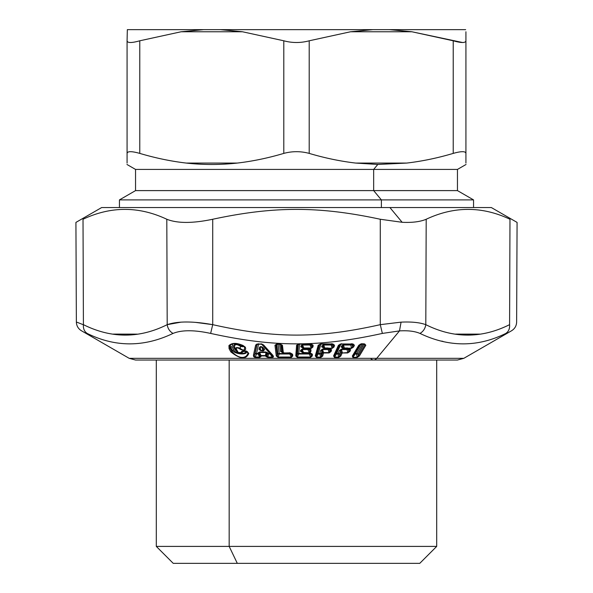 <?xml version="1.0" encoding="UTF-8"?>
<svg xmlns="http://www.w3.org/2000/svg" width="593" height="593" viewBox="0 0 593 593"><rect width="100%" height="100%" fill="white"/><g stroke="black" fill="none" stroke-linecap="round" stroke-linejoin="round"><path stroke-width="0.89" d="M436.7 360.033L436.7 546.405L229.172 546.405L436.7 546.405L419.762 563.35L237.304 563.35L406.628 563.35M229.172 546.405L229.172 360.033L229.172 546.405L156.3 546.405L229.172 546.405L237.304 563.35L229.172 546.405M237.304 563.35L173.238 563.35L156.3 546.405L156.3 360.033M505.836 333.422C513.471 329.871 513.471 329.871 505.836 333.422C513.471 329.871 513.471 329.871 505.836 333.422C508.653 331.502 509.898 328.581 509.587 324.66C481.598 338.581 453.675 338.581 425.804 324.66C419.725 322.481 411.483 321.643 401.076 322.14L399.489 330.901L382.359 333.422L380.283 324.66L401.076 322.14C411.483 321.643 419.725 322.481 425.804 324.66C425.196 328.581 423.254 331.502 419.977 333.422C414.907 331.242 408.073 330.397 399.489 330.901L401.076 322.14L380.283 324.66L382.359 333.422C318.99 347.342 273.959 347.328 210.641 333.422C194.282 329.871 181.74 329.871 173.023 333.422C143.943 347.335 115.324 347.335 87.164 333.422C79.529 329.871 79.529 329.871 87.164 333.422C84.347 331.502 83.102 328.581 83.413 324.66C73.992 321.109 73.992 321.109 83.413 324.66C83.102 328.581 84.347 331.502 87.164 333.422C79.529 329.871 79.529 329.871 87.164 333.422C115.324 347.335 143.943 347.335 173.023 333.422C169.746 331.502 167.804 328.581 167.196 324.66C167.804 328.581 169.746 331.502 173.023 333.422C181.74 329.871 194.282 329.871 210.641 333.422L212.717 324.66L210.641 333.422C273.959 347.328 318.99 347.342 382.359 333.422L399.489 330.901C408.073 330.397 414.907 331.242 419.977 333.422C423.254 331.502 425.196 328.581 425.804 324.66C453.675 338.573 481.598 338.573 509.58 324.66C509.898 328.581 508.653 331.502 505.836 333.422C477.669 347.335 449.049 347.335 419.977 333.422M509.587 324.66C519.008 321.109 519.008 321.109 509.587 324.66C519.008 321.109 519.008 321.109 509.587 324.66L509.98 219.254L509.587 324.66M180.976 322.162L167.196 324.66L166.803 219.254C138.821 206.112 110.898 206.112 83.02 219.254C110.898 206.112 138.821 206.112 166.803 219.254L167.196 324.66C139.318 338.581 111.395 338.581 83.413 324.66L83.02 219.254C73.554 223.465 73.554 223.465 83.02 219.254L83.413 324.66C111.395 338.573 139.318 338.573 167.196 324.66C177.663 321.109 192.836 321.109 212.717 324.66C274.752 338.573 318.204 338.581 380.283 324.66L380.283 219.254L402.158 222.293L389.912 207.55L491.345 207.55L517.074 222.405L516.636 322.006C516.496 325.831 514.798 328.752 511.551 330.768L463.808 358.335L376.711 358.335L399.489 330.901L376.711 358.335L463.808 358.335L457.455 360.033L373.664 360.033A12.705 6.093 -90 0 0 376.711 358.335A12.705 6.093 90 0 1 373.664 360.033L135.545 360.033L129.192 358.335L376.711 358.335L129.192 358.335L81.493 330.79M479.7 334.111L467.655 335.001M425.804 324.66L426.197 219.254L425.804 324.66M509.98 219.254C519.446 223.465 519.446 223.465 509.98 219.254C519.446 223.465 519.446 223.465 509.98 219.254C482.102 206.112 454.179 206.112 426.197 219.254C420.289 221.767 412.268 222.775 402.158 222.293C412.268 222.775 420.289 221.767 426.197 219.254M455.617 334.111L479.589 334.126M77.083 322.273L84.895 325.349M113.226 334.104L137.213 334.133M81.449 330.768C78.202 328.752 76.504 325.831 76.364 322.006L75.926 222.405L101.655 207.55L389.912 207.55L402.158 222.293L380.283 219.254L380.283 324.66C318.204 338.581 274.752 338.573 212.717 324.66L212.717 219.254C192.681 223.465 177.374 223.465 166.803 219.254C177.374 223.465 192.681 223.465 212.717 219.254L212.717 324.66L195.364 322.355M443.067 341.42L441.666 341.094M370.714 358.439A12.705 6.093 -90 0 0 373.664 360.033M341.657 349.04L340.79 350.915L339.507 350.419L341.657 349.04L347.164 349.032L347.024 349.529L341.516 349.536L341.657 349.04L339.507 350.419L340.79 350.915L339.374 354.021L338.092 353.524L339.507 350.419L338.092 353.524L336.624 353.502L341.086 343.71L336.624 353.502L338.092 353.524A1.697 1.416 -155.5 0 1 339.374 354.021L337.943 354.021A1.697 0.445 90.7 0 1 338.092 353.524L337.943 354.021L336.468 353.999L336.624 353.502L335.445 353.999L339.908 344.207L335.445 353.999A1.697 1.416 -155.5 0 1 336.624 353.502A1.697 0.445 -89 0 0 336.468 353.999L339.374 354.021L341.516 349.536L342.309 352.62L341.227 352.62L340.79 350.915L341.227 352.62L339.811 355.726L339.374 354.021L339.811 355.726L338.736 357.105L337.943 354.021L338.736 357.105L334.578 357.038L336.468 353.999L334.578 357.038L334.467 355.563L339.908 344.207L334.467 355.563L333.577 355.933L334.459 357.416L338.625 357.483L340.79 356.096L342.198 352.991L347.691 352.954L349.877 351.493L350.663 349.774L348.817 348.469L351.434 348.425L353.628 346.949L354.406 345.237L353.094 344.029L340.916 344.029L338.455 345.237L333.577 355.933L338.455 345.237L341.953 343.947L353.094 344.029L354.406 345.237L353.628 346.949L351.434 348.425L348.817 348.469L350.663 349.774L349.877 351.493L347.691 352.954L342.198 352.991L340.79 356.096L338.625 357.483L334.459 357.416L333.577 355.933L334.467 355.563L334.459 357.416L334.578 357.038L338.736 357.105L338.625 357.483L339.811 355.726L340.79 356.096L339.811 355.726L341.227 352.62L342.198 352.991A1.268 1.06 -155.5 0 1 341.227 352.62L342.309 352.62L341.516 349.536L347.024 349.529A1.697 0.445 89.3 0 1 347.164 349.032L341.657 349.04M343.851 348.291L344.325 348.002L344.051 348.543L342.428 347.328L343.436 348.239L342.428 347.328L343.562 345.037L352.227 345.007L352.627 346.579L353.191 344.355L353.406 344.867L352.59 344.207L353.406 344.867L352.627 346.579L352.227 345.007L350.774 345.007A1.697 0.445 89 0 1 350.908 344.511A1.697 1.416 -155.5 0 1 352.227 345.007L352.59 344.207A1.697 1.416 24.5 0 0 352.531 344.148L352.227 345.007L350.908 344.511L350.774 345.007L343.562 345.037L343.71 344.548L342.843 346.416L341.553 345.919L342.843 346.416L342.428 347.328L341.138 346.831L341.553 345.919L343.71 344.548L350.908 344.511L351.271 343.71L350.908 344.511L343.71 344.548L341.553 345.919L341.138 346.831L342.391 348.061L343.436 348.239L342.391 348.061L341.138 346.831L342.665 347.78M347.528 348.232L347.164 349.032A1.697 1.416 -155.5 0 1 348.476 349.529L347.024 349.529L347.794 352.583L342.198 352.991L347.794 352.583L347.024 349.529L348.476 349.529L347.164 349.032L347.528 348.232M349.359 348.817L349.67 349.396L348.84 348.728L349.67 349.396L348.884 351.123L348.476 349.529L348.84 348.728A1.697 1.416 24.5 0 0 348.78 348.677L348.573 352.175M347.765 347.987L344.325 348.002L347.298 348.276M344.325 348.002L343.562 345.037L344.325 348.002L343.243 348.002L342.843 346.416L343.243 348.002L342.428 347.328M236.444 350.7L235.354 348.454C235.925 347.379 237.474 347.305 240.002 348.239C237.474 347.305 235.925 347.379 235.354 348.454L236.281 350.456L234.502 347.224C234.48 344.022 236.54 343.762 240.676 346.445L240.002 348.239C243.553 351.004 245.035 350.515 244.442 346.772C245.035 350.515 243.553 351.004 240.002 348.239L240.676 346.445C236.54 343.762 234.48 344.022 234.502 347.224L233.405 346.727C233.746 343.532 236.496 343.273 241.67 345.949L240.676 346.445C242.878 346.838 244.012 346.764 244.071 346.23C244.012 346.764 242.878 346.838 240.676 346.445L242.96 345.734L241.67 345.949C236.496 343.273 233.746 343.532 233.405 346.727L235.191 349.959L237.156 351.708L235.191 349.959L233.405 346.727L234.502 347.224L236.281 350.456L235.191 349.959L238.512 352.531L241.188 352.531L241.484 351.479L247.162 351.479L248.786 353.465C246.051 359.751 240.076 359.232 230.855 351.901L231.863 351.53L229.758 346.994M241.862 352.709L244.323 350.848L241.862 352.709M229.847 346.06L230.21 345.208L230.64 347.201L232.426 350.433C234.865 354.325 247.274 355.415 246.888 351.419C247.274 355.415 234.858 354.317 232.426 350.433L233.753 349.937C235.206 353.828 246.71 354.918 245.828 350.923C246.703 354.918 235.206 353.828 233.753 349.937L231.967 346.712L232.938 343.799L231.967 346.712L233.753 349.937L232.426 350.433L230.64 347.201L231.967 346.712L230.64 347.201L230.21 345.208L232.886 343.606M322.622 349.04L321.969 350.915L320.687 350.419L322.622 349.04L328.255 349.032L328.174 349.529L322.533 349.536L322.622 349.04L320.687 350.419L321.969 350.915L321.124 354.021L319.842 353.524L320.687 350.419L319.842 353.524L318.337 353.502L321.006 343.71L318.337 353.502L319.842 353.524A1.697 1.445 -164.7 0 1 321.124 354.021L319.753 354.021L319.842 353.524L319.753 354.021L318.241 353.999L318.337 353.502L317.107 353.999L319.775 344.207L317.107 353.999A1.697 1.453 -164.7 0 1 318.337 353.502L318.241 353.999L317.107 353.999L321.124 354.021L322.533 349.536L323.593 352.62L322.555 352.62L321.969 350.915L322.555 352.62L321.71 355.726L321.124 354.021L321.71 355.726L320.806 357.105L319.753 354.021L320.806 357.105L316.543 357.038L318.241 353.999L316.543 357.038L316.225 355.563L317.107 353.999L316.225 355.563L319.145 344.867L319.775 344.207L319.145 344.867L316.225 355.563L315.291 355.933L318.211 345.237L320.487 344.029L332.947 344.029L334.541 345.237L334.074 346.949L332.102 348.425L329.426 348.469L331.576 349.774L331.109 351.493L329.145 352.954L323.526 352.991L322.681 356.096L320.739 357.483L316.477 357.416L315.291 355.933L316.477 357.416L316.543 357.038L316.477 357.416L320.739 357.483L322.681 356.096L321.71 355.726L322.681 356.096L323.526 352.991A1.268 1.09 -164.8 0 1 322.555 352.62L323.593 352.62L322.533 349.536L328.174 349.529L328.255 349.032L322.622 349.04M324.49 348.291L324.771 348.002L324.608 348.543L323.785 348.239L322.948 347.328L323.741 348.002A1.268 0.408 -49.5 0 0 323.785 348.239A1.268 0.408 -49.5 0 0 324.052 348.239L322.948 347.328L323.763 345.037L332.54 345.007L333.073 346.579L333.54 344.867L332.755 344.207L333.54 344.867L333.073 346.579L332.54 345.007L331.139 345.007L331.22 344.511A1.697 1.453 -164.8 0 1 332.54 345.007L332.755 344.207L332.54 345.007L331.22 344.511L331.139 345.007L323.763 345.037L323.852 344.548L323.2 346.416L321.917 345.919L323.2 346.416L322.948 347.328L321.665 346.831L321.917 345.919L323.852 344.548L331.213 344.511L331.435 343.71L331.22 344.511L323.852 344.548L321.917 345.919L321.665 346.831L323.17 347.706M328.478 348.232L328.255 349.032A1.697 1.445 -164.8 0 1 329.575 349.529L328.174 349.529L329.204 352.583L323.526 352.991L329.145 352.954L328.174 349.529L329.575 349.529L328.255 349.032L328.478 348.232M329.604 352.538L330.583 349.396L329.79 348.728L330.583 349.396L330.108 351.123L329.575 349.529L329.945 352.175M328.3 347.987L324.771 348.002L328.3 347.987M324.771 348.002L323.763 345.037L324.771 348.002L323.741 348.002L323.2 346.416L323.741 348.002L322.948 347.328M284.225 352.887L282.438 352.546L283.046 352.776L282.438 352.546L281.519 344.956L280.778 344.229L281.697 351.827L280.467 351.33L279.548 343.732L280.467 351.33L282.438 352.546L281.697 351.827L280.778 344.229L281.519 344.956L282.438 352.546A1.268 1.097 -6.9 0 0 283.372 352.924L290.459 353.02L292.564 354.229L292.772 355.933L291.348 357.416L278.043 357.416L276.271 355.933L274.974 345.237L276.716 344.207L275.967 344.867L277.272 355.563L275.967 344.867L274.974 345.237L276.775 344.029L280.296 344.066L282.446 345.326L283.061 352.887M279.214 353.502L278.028 343.71L279.214 353.502L289.747 353.502L279.214 353.502L277.902 353.999L276.716 344.207L277.902 353.999A1.697 1.46 173.1 0 1 279.214 353.502L279.244 353.999L279.214 353.502M289.651 352.702L289.792 353.999L277.902 353.999L277.272 355.563L277.902 353.999L289.792 353.999L289.651 352.702M290.918 353.198L291.015 353.999L289.747 353.502A1.697 1.46 173.1 0 1 291.015 353.999L289.792 353.999L291.015 353.999L290.918 353.198L291.593 353.858L290.918 353.198M311.673 348.009L310.006 345.007L302.541 345.037L302.571 344.548L302.156 346.416L300.896 345.919L302.156 346.416L302.089 347.328L300.821 346.831L300.896 345.919L302.571 344.548L310.02 344.511L310.006 345.007L311.332 345.007L311.992 346.579L312.126 344.867L311.992 346.579L311.332 345.007L310.006 345.007L310.02 344.511A1.697 1.468 -175.6 0 1 311.332 345.007L311.392 344.207L312.126 344.867L311.392 344.207L311.332 345.007L310.02 344.511L310.087 343.71L310.02 344.511L302.571 344.548L300.896 345.919L300.821 346.831L302.26 347.624M298.79 353.502L299.539 343.71L298.79 353.502L297.508 353.999L298.257 344.207L297.56 344.867L298.257 344.207L297.508 353.999A1.697 1.468 -175.6 0 1 298.79 353.502L309.338 353.502L298.79 353.502L298.761 353.999L298.79 353.502M303.386 352.783L302.2 349.536L309.227 349.529L309.902 351.123L310.035 349.396L309.287 348.728L310.035 349.396L309.902 351.123L309.227 349.529L307.908 349.529L307.93 349.032A1.697 1.468 -175.6 0 1 309.227 349.529L309.287 348.728L309.227 349.529L307.93 349.032L307.989 348.232L307.93 349.032L302.23 349.04L300.547 350.419L300.481 351.33L302.934 352.739L300.481 351.33L301.926 352.131L300.481 351.33L300.547 350.419L301.815 350.915L301.741 351.827L302.934 352.739A1.268 0.511 -47.8 0 1 302.571 352.709A1.268 0.511 -47.8 0 1 302.489 352.501L301.741 351.827L301.815 350.915L300.547 350.419L302.23 349.04L301.815 350.915L302.489 352.501L301.815 350.915L302.23 349.04L307.93 349.032L307.908 349.529L302.2 349.536L303.468 352.501L308.983 352.753L303.468 352.501L303.416 353.043L309.361 352.931M309.398 352.702L309.324 353.999L297.508 353.999L296.752 355.563L297.56 344.867L296.752 355.563L297.508 353.999L298.761 353.999L297.286 357.038L296.752 355.563L295.781 355.933L296.596 345.237L299.68 343.947L311.251 344.029L313.111 345.237L312.985 346.949L311.281 348.425L308.575 348.469L311.014 349.774L310.88 351.493L309.62 352.909L312.429 354.229L312.296 355.933L310.591 357.416L297.263 357.416L295.781 355.933L296.752 355.563L297.286 357.038L298.761 353.999L309.324 353.999L309.398 352.702M310.702 353.198L310.643 353.999L309.338 353.502A1.697 1.468 -175.6 0 1 310.643 353.999L309.324 353.999L310.599 357.038L297.286 357.038L297.263 357.416L297.286 357.038L310.599 357.038L309.324 353.999L310.643 353.999L310.702 353.198L311.436 353.858L311.303 355.563L310.643 353.999L311.303 355.563L310.591 357.416L311.303 355.563L312.296 355.933L311.303 355.563L311.436 353.858L310.702 353.198M303.727 348.291L307.374 347.987L302.83 348.002L302.156 346.416L302.541 345.037L303.757 348.543L308.338 348.61M302.934 352.739L301.741 351.827M303.468 352.501L302.489 352.501M307.908 349.529L309.331 352.798L307.908 349.529M303.275 348.239A1.268 0.511 -47.8 0 1 302.912 348.217A1.268 0.511 -47.8 0 1 302.83 348.002L302.089 347.328L302.83 348.002L302.089 347.328L302.156 346.416L302.83 348.002M355.34 353.547L361.263 343.681L355.34 353.547L354.243 354.043L360.166 344.177L354.243 354.043A1.697 1.379 -149 0 1 355.34 353.547L356.771 353.547L355.34 353.547A1.697 0.586 -89.8 0 0 355.148 354.043L355.34 353.547M362.694 343.681L356.771 353.547L362.694 343.681M364.043 343.821L364.851 344.867L358.365 355.681L358.061 354.043L356.586 354.043A1.697 0.586 89.8 0 1 356.771 353.547A1.697 1.379 -149 0 1 358.061 354.043L363.85 343.866L364.851 344.867L363.983 344.177A1.697 1.379 31 0 0 363.887 344.096L358.061 354.043L356.771 353.547L356.586 354.043L354.243 354.043L353.146 355.681L359.64 344.859M271.157 353.962L270.023 353.962L271.157 353.962L269.911 353.472L267.354 353.999A1.697 1.297 138.1 0 1 268.355 353.502L269.911 353.472L270.023 353.962L268.466 353.999L267.71 352.783L268.355 353.502L267.354 353.999L266.709 353.28L267.71 352.783L265.901 351.99L259.512 351.99L258.244 352.783L258.088 353.502L256.532 353.472L258.637 343.747L256.532 353.472L258.088 353.502L258.185 353.999L256.628 353.962L256.532 353.472L254.997 353.962L257.132 344.244L254.997 353.962A1.697 1.482 -167.5 0 1 256.532 353.472L256.628 353.962L254.997 353.962L254.619 354.733L256.813 344.615L257.495 343.999L256.636 344.185L260.594 343.984L263.603 344.985L272.698 355.103C273.736 356.497 273.655 357.245 272.446 357.357L267.984 357.46L265.523 355.941L261.083 355.941L260.927 356.66L259.66 357.46L255.19 357.357C253.937 357.245 253.359 356.497 253.456 355.103L255.672 344.985L256.813 344.615L254.619 354.733L254.997 353.962L258.185 353.999L258.244 352.783L259.267 353.28L259.111 353.999L258.088 353.502A1.697 1.475 -167.6 0 1 259.111 353.999L258.185 353.999L259.586 357.09L255.123 356.986L256.628 353.962L255.123 356.986C254.345 357.06 254.175 356.311 254.619 354.733L253.456 355.103L254.619 354.733C254.175 356.304 254.345 357.06 255.123 356.986L259.586 357.09L258.185 353.999L259.111 353.999L259.267 353.28L258.244 352.783L259.512 351.99L259.267 353.28L260.312 355.57L260.157 356.289L259.111 353.999L260.157 356.289L259.66 357.46L260.157 356.289L260.927 356.66L260.157 356.289L259.267 353.28L259.512 351.99L265.901 351.99L266.012 352.487L259.608 352.487L261.009 355.57L260.32 355.578L261.009 355.57L259.608 352.487L266.012 352.487L265.901 351.99L267.71 352.783L266.709 353.28L266.012 352.487L265.442 355.57L261.009 355.57L261.083 355.941A1.268 1.104 -167.9 0 1 260.312 355.57M258.274 343.888L255.672 344.985L257.495 343.999L255.672 344.985L253.456 355.103C253.359 356.497 253.937 357.245 255.19 357.357L259.66 357.46L260.927 356.66L261.009 355.57L266.287 355.57L267.895 357.09L266.924 356.289L267.354 353.999L266.924 356.289L266.287 355.57L266.709 353.28L266.287 355.57L265.442 355.57L266.012 352.487L267.354 353.999L268.466 353.999L267.895 357.09L272.357 356.986C273.151 357.06 272.95 356.304 271.75 354.733C272.95 356.304 273.151 357.06 272.357 356.986L270.023 353.962L272.357 356.986L267.895 357.09L268.466 353.999L270.023 353.962L269.911 353.472L261.231 343.747L269.911 353.472A1.697 1.297 138 0 1 270.653 353.539M260.712 350.322L262.788 350.322L262.81 350.789L264.619 349.321L262.721 350.797L263.611 349.811L262.395 348.454L263.411 347.958L264.619 349.321L263.677 350.774L262.41 350.974L263.677 350.774L264.619 349.321L263.411 347.958C261.424 346.142 260.053 346.142 259.289 347.958L258.993 349.321L260.905 350.774L260.031 349.811L260.327 348.454L260.712 350.322L260.031 349.811L260.712 350.322L260.327 348.454C260.46 346.342 261.15 346.342 262.395 348.454L263.611 349.811L262.788 350.322L262.395 348.454L262.788 350.322L260.712 350.322L261.328 350.797A1.697 0.852 -53.6 0 1 260.92 350.715A1.697 0.852 -53.6 0 1 260.712 350.322L258.993 349.321L260.268 350.233L258.993 349.321L259.289 347.958L260.327 348.454L260.031 349.811M260.268 350.233L262.847 350.737M263.677 350.774L262.721 350.797L263.677 350.774M262.395 348.454C261.15 346.342 260.46 346.342 260.327 348.454L259.289 347.958C260.053 346.142 261.424 346.142 263.411 347.958L262.395 348.454M243.293 350.908L242.819 351.234L243.293 350.908M247.526 352.153L246.703 351.479C244.012 350.693 242.678 350.582 242.7 351.138L243.389 350.693M242.426 352.16L242.819 351.234L242.426 352.16L241.188 352.531L242.426 352.168C240.676 353.391 239.238 353.517 238.104 352.546L237.178 351.745M230.64 347.201L230.077 348.306L230.64 347.201M232.426 350.433L231.863 351.53L232.426 350.433M246.888 351.419L247.985 353.094C246.451 358.55 239.298 359.692 231.863 351.53C239.298 359.692 246.451 358.55 247.985 353.094L246.888 351.419M244.657 347.024L242.7 345.586C236.844 343.147 232.723 342.962 230.329 345.03L230.077 348.306L231.863 351.53L230.855 351.901C240.076 359.232 246.051 359.751 248.786 353.465L247.985 353.094L247.57 352.205L248.786 353.465L247.162 351.479L242.819 351.234M247.162 351.479L246.473 351.108M242.722 351.108L242.404 351.894M237.971 352.049L237.141 351.679L237.971 352.049L236.184 348.825L237.971 352.049M235.354 348.454L236.184 348.825L235.354 348.454M240.002 348.239L239.246 348.61C237.467 347.676 236.444 347.75 236.184 348.825C236.444 347.75 237.467 347.676 239.246 348.61L240.002 348.239M244.442 346.772L245.287 347.142C246.977 351.567 242.159 350.685 239.246 348.61C242.166 350.685 246.977 351.567 245.287 347.142L243.152 345.578L245.287 347.142M243.152 345.578C236.748 342.672 232.011 342.672 228.942 345.578L229.068 348.684L230.855 351.901L229.068 348.684L230.077 348.306L229.068 348.684L228.942 345.578L230.21 345.208L228.942 345.578C232.011 342.672 236.748 342.672 243.152 345.578L242.478 345.208M262.454 344.244L262.677 344.615L262.454 344.244M256.932 344.4L260.712 344.155L262.766 344.733L271.905 354.911M265.442 355.57L265.523 355.941L265.442 355.57M266.287 355.57A1.268 0.971 138.4 0 1 265.523 355.941L266.287 355.57M266.924 356.289L266.168 356.66L267.984 357.46L267.895 357.09L272.446 357.357L272.357 356.986L272.446 357.357C273.655 357.245 273.736 356.497 272.698 355.103L271.75 354.733L262.677 344.615L263.603 344.985L261.721 343.999M282.238 352.353L283.18 353.072L289.466 353.109L291.526 353.687M281.519 344.956L282.446 345.326L281.401 344.718M291.8 355.563L291.015 353.999L291.8 355.563L291.311 357.038L289.792 353.999L291.311 357.038L278.021 357.038L279.244 353.999L278.021 357.038L277.272 355.563L276.271 355.933L277.272 355.563L278.043 357.416L278.021 357.038L291.311 357.038L291.348 357.416L291.8 355.563L292.772 355.933L291.8 355.563L291.593 353.858L291.8 355.563M291.593 353.858L292.564 354.229L291.437 353.576M277.316 343.888L274.974 345.237L276.271 355.933L278.043 357.416L291.348 357.416L292.772 355.933L292.564 354.229L290.11 352.887M289.517 352.835L284.129 352.983M283.372 352.924L282.446 345.326L279.97 343.925M279.414 343.866L276.775 344.029M363.983 344.177L365.829 345.245L359.343 356.052L357.001 357.483L352.954 357.483L352.316 356.052L358.802 345.245L359.632 344.867L353.146 355.681L354.243 354.043L355.148 354.043L353.094 357.112L353.146 355.681L352.316 356.052L353.146 355.681L353.094 357.112L355.148 354.043L358.061 354.043L358.365 355.681L357.142 357.112L356.586 354.043L357.142 357.112L352.954 357.483L357.001 357.483L358.365 355.681L359.343 356.052L358.365 355.681L364.851 344.867L364.206 344.148L362.19 344.088L358.802 345.245L362.405 343.918L364.725 344.007L365.829 345.245L364.851 344.867M363.85 343.866L364.725 344.007L363.85 343.866M363.843 343.918L361.352 343.866L358.802 345.245L352.316 356.052L352.954 357.483L357.001 357.483L359.343 356.052L365.829 345.245L364.725 344.007L363.346 343.814M362.405 343.918L361.915 343.814M312.126 344.867L313.111 345.237L312.081 344.674M311.933 344.503L299.65 344.118L297.56 344.867M303.809 348.002L302.541 345.037L310.006 345.007L311.288 348.054L311.992 346.579L311.97 347.654M308.219 348.35L311.288 348.054L307.374 347.987L308.582 348.098L308.382 348.632L310.035 349.396M311.243 353.495L312.429 354.229L309.472 353.072L310.88 351.493L309.902 351.123L309.457 352.583L309.902 351.123M299.028 343.888L296.596 345.237L295.781 355.933L297.263 357.416L310.591 357.416L312.296 355.933L312.429 354.229L309.62 352.909M309.902 352.857L309.331 352.798M310.88 351.493L311.014 349.774L308.582 348.098M311.288 348.054L311.281 348.425L311.288 348.054M311.992 346.579L312.985 346.949L311.992 346.579M308.575 348.469L311.281 348.425L312.985 346.949L313.111 345.237L310.747 343.888M311.251 344.029L310.169 343.844M310.235 343.947L299.613 343.844M332.547 348.009L331.139 345.007L332.162 348.054L329.426 348.469A1.268 0.467 96.9 0 1 329.159 348.632A1.268 0.467 96.9 0 1 329.115 348.617M328.922 348.35L332.162 348.054L333.073 346.579L332.895 347.654M333.54 344.867L334.541 345.237L333.525 344.674M316.225 355.563L316.543 357.038L320.806 357.105L322.555 352.62L329.204 352.583L329.145 352.954L331.109 351.493L330.108 351.123M322.555 352.62L323.593 352.62M330.783 351.464L331.576 349.774L329.33 348.417M330.583 349.396L329.723 348.41L330.368 348.958L324.608 348.543M329.285 348.402L329.901 348.536L329.486 348.098M332.162 348.054L332.102 348.425L332.162 348.054M333.073 346.579L334.074 346.949L333.073 346.579M329.426 348.469L332.102 348.425L334.074 346.949L334.541 345.237L332.295 343.888M332.947 344.029L331.732 343.844M331.961 343.947L321.302 343.844M320.709 343.888L318.211 345.237L315.291 355.933M348.195 352.538L348.884 351.123L349.877 351.493L348.884 351.123L349.67 349.396L350.663 349.774L348.832 348.387L349.455 348.884L348.476 348.625A1.268 0.586 97.3 0 1 348.432 348.617M348.84 348.728L348.558 348.417L349.336 348.551M351.923 348.009L351.538 348.054L350.774 345.007L351.538 348.054L348.817 348.469A1.268 0.586 97.3 0 1 348.476 348.625L344.051 348.543M348.173 348.35L351.538 348.054L352.627 346.579L352.309 347.654M352.59 344.207L352.309 343.888L353.094 344.029M321.525 343.947L320.487 344.029M299.68 343.947L298.642 344.029M290.459 353.02L289.421 352.939M280.296 344.066L279.31 343.97M261.083 355.941L265.523 355.941L266.168 356.66M272.698 355.103L263.603 344.985M262.099 344.185L257.999 343.984M241.484 351.479L241.188 352.531L238.512 352.531M341.227 352.62L342.309 352.62M349.262 348.536L348.521 348.402L349.262 348.536M348.817 348.469L348.921 348.098M351.538 348.054L351.434 348.425L351.538 348.054M352.627 346.579L353.628 346.949L352.627 346.579M353.406 344.867L354.406 345.237L353.406 344.867M352.146 343.947L351.768 343.844M341.953 343.947L341.575 343.844M380.283 219.254C318.96 206.112 274.04 206.112 212.717 219.254M83.02 219.254C73.554 223.465 73.554 223.465 83.02 219.254M389.912 207.55L112.247 207.55M465.928 31.77L465.928 153.394L465.928 31.77M462.525 42.511L411.913 31.77L389.342 29.65L127.339 29.65L127.072 40.791L127.339 29.65L203.658 29.65L181.087 31.77L139.778 40.791C131.639 43.074 127.406 43.074 127.072 40.791L127.072 163.075L127.072 40.791C127.406 43.074 131.639 43.074 139.778 40.791L139.778 153.394L139.778 40.791L181.087 31.77L242.485 31.77L220.188 29.65L242.485 31.77L181.087 31.77L203.658 29.65L372.812 29.65L350.515 31.77L372.812 29.65L389.342 29.65L411.913 31.77L350.515 31.77L411.913 31.77L453.222 40.791L453.222 153.394C437.567 158.049 422.053 161.274 406.679 163.075L355.748 163.075C340.375 161.274 324.868 158.049 309.205 153.394L309.205 40.791L350.515 31.77L309.205 40.791L309.205 153.394C300.733 151.119 292.267 151.119 283.795 153.394C268.132 158.049 252.625 161.274 237.252 163.075L186.321 163.075C170.947 161.274 155.44 158.049 139.778 153.394L139.859 153.417M242.485 31.77L283.795 40.791L283.795 153.394L283.795 40.791C292.267 43.074 300.733 43.074 309.205 40.791C300.733 43.074 292.267 43.074 283.795 40.791L242.485 31.77M465.928 163.075L465.928 153.394L465.928 163.075C466.061 164.95 466.061 164.95 465.928 163.075L465.928 153.394C465.594 151.119 461.361 151.119 453.222 153.394L453.222 40.791C461.361 43.074 465.594 43.074 465.928 40.791C465.594 43.074 461.361 43.074 453.222 40.791M127.072 163.075C126.939 164.95 126.939 164.95 127.072 163.075C126.939 164.95 126.939 164.95 127.072 163.075L127.072 155.996M127.072 153.394C127.406 151.119 131.639 151.119 139.778 153.394C155.433 158.042 170.947 161.266 186.321 163.075C203.229 164.95 220.211 164.95 237.252 163.075C220.211 164.95 203.229 164.95 186.321 163.075L237.252 163.075C252.625 161.266 268.14 158.042 283.795 153.394C292.267 151.119 300.733 151.119 309.205 153.394C324.86 158.042 340.375 161.266 355.748 163.075L406.679 163.075L377.808 164.446L355.748 163.075L377.808 164.446L406.679 163.075C422.06 161.266 437.567 158.042 453.222 153.394M381.381 207.55L381.381 199.9L473.555 199.9L381.381 199.9L381.381 207.55M119.445 207.55L119.445 199.9L381.381 199.9L373.664 190.605L457.455 190.605L373.664 190.605L381.381 199.9L119.445 199.9L135.545 190.605L373.664 190.605L373.664 169.428L457.455 169.428L373.664 169.428L373.664 190.605L135.545 190.605L135.545 169.428L373.664 169.428L377.808 164.446L373.664 169.428L135.545 169.428L126.954 164.469M389.342 29.65L465.661 29.65L389.342 29.65M203.658 29.65L150.37 29.65M372.812 29.65L220.188 29.65M226.437 29.65L366.563 29.65M323.141 347.691L323.689 347.883M301.919 352.123L303.416 353.043M302.267 347.631L303.757 348.543M281.341 344.659L279.355 344.14L276.168 344.489M310.591 352.909L309.665 352.487M332.688 343.888L333.333 344.429L321.421 344.118L319.279 344.652M352.583 343.858L353.191 344.355L341.783 344.118L339.426 344.741M473.555 207.55L473.555 199.9L457.455 190.605L457.455 169.428L466.046 164.469"/></g></svg>
